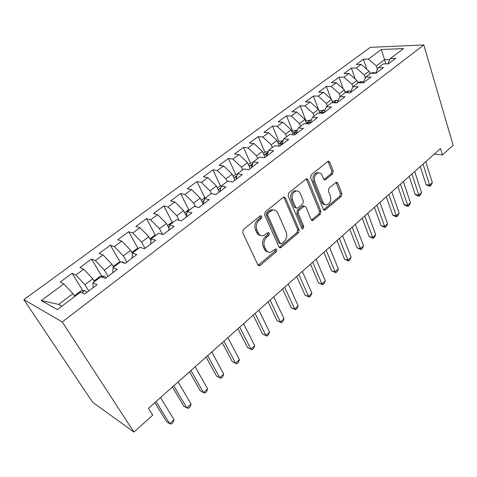 <?xml version="1.0" encoding="UTF-8"?>
<svg xmlns="http://www.w3.org/2000/svg" width="477" height="477" viewBox="0 0 477 477"><rect width="100%" height="100%" fill="white"/><g stroke="black" fill="none" stroke-linecap="round" stroke-linejoin="round"><path stroke-width="0.72" d="M261.855 216.343L260.663 215.699L260.186 215.938L243.425 229.461L242.686 232.597L257.896 264.914L259.464 265.755L260.257 265.355L276.332 251.677L276.827 249.572L275.742 248.97L270.781 252.208C268.569 252.583 266.893 251.665 265.767 249.453L264.544 246.8C263.268 243.103 264.031 239.853 266.84 237.039L268.933 235.298L269.433 233.164L268.301 232.543L263.411 235.704C261.092 236.121 259.333 235.167 258.14 232.842L256.888 230.123C255.577 226.337 256.346 223.039 259.214 220.231L261.348 218.502L261.855 216.343M332.564 173.998L333.238 171.118L329.786 162.138L328.242 161.178L311.272 174.725L310.581 177.677L323.34 209.373L324.783 210.256L341.228 196.464L341.89 193.632L337.853 183.12L336.392 182.202L335.844 182.494L329.023 188.182L328.343 191.056L330.412 196.309C331.36 200.429 330.227 203.268 327.013 204.824C325.284 205.14 323.984 204.347 323.126 202.445L314.772 181.588C313.771 177.456 314.868 174.588 318.07 172.984C319.93 172.614 321.313 173.455 322.225 175.506L323.609 179.018L325.123 179.948L332.564 173.998L331.092 173.795L331.765 170.921L327.908 161.321M440.509 148.526L148.448 408.33L152.718 415.169L133.918 432.055L62.237 321.939L423.809 44.945L453.15 145.324L442.447 154.936L440.509 148.526M285.484 197.979L283.839 197.037L283.219 197.359L265.331 211.788L264.61 214.865L279.009 246.997L280.542 247.849L298.435 232.865L299.127 229.92L285.484 197.979L284.048 197.711L283.636 197.108M288.782 192.869L306.496 178.738L308.094 179.686L320.938 211.412L320.264 214.298L312.632 220.583L311.159 219.706L305.882 206.982L304.344 206.082L298.924 210.393L298.232 213.356L303.837 226.629L302.889 228.924L301.846 228.316L288.078 195.88L288.782 192.869M62.237 321.939L23.85 299.622L370.373 47.342L423.809 44.945M82.891 290.785L72.093 273.327L60.156 282.098L63.84 283.898L41.237 300.582L57.383 309.591L80.607 292.079L84.667 294.065L97.07 284.662L92.937 282.783L101.029 276.684L105.208 278.49L117.223 269.386L112.971 267.68L120.818 261.766L125.111 263.411L136.756 254.581L132.397 253.031L140.005 247.301L144.406 248.791L155.699 240.229L151.239 238.828L158.614 233.265L163.116 234.612L174.069 226.307L169.52 225.043L176.681 219.647L181.266 220.851L191.903 212.79L187.264 211.663L194.217 206.422L198.885 207.501L209.212 199.672L204.502 198.67L211.257 193.579L215.998 194.533L226.032 186.93L221.245 186.042L227.809 181.093L232.621 181.934L242.37 174.54L237.522 173.771L243.902 168.959L248.779 169.687L258.26 162.502L253.347 161.84L259.554 157.16L264.491 157.78L273.709 150.798L268.742 150.231L274.782 145.676L279.772 146.2L288.74 139.403L283.72 138.938L289.605 134.502L294.637 134.931L303.372 128.319L298.304 127.943L304.028 123.626L309.114 123.966L317.61 117.521L312.507 117.235L318.081 113.031L323.203 113.282L331.485 107.009L326.34 106.806L331.777 102.704L336.935 102.877L345.002 96.765L339.821 96.64L345.121 92.645L350.309 92.741L358.173 86.784L352.962 86.731L358.132 82.837L363.349 82.861L371.017 77.047L365.781 77.071L370.82 73.273L376.067 73.225L383.544 67.555L378.279 67.645L383.192 63.936L388.469 63.823L395.761 58.295L390.478 58.45L387.819 63.84M72.093 273.327L75.849 275.032L83.737 269.207L92.759 278.795L94.47 281.627M101.816 276.302L91.518 259.053L79.933 267.567L83.737 269.207M91.518 259.053L95.388 260.609L103.038 254.956L112.006 264.347L113.651 267.168M120.192 262.231L110.378 245.196L99.133 253.46L103.038 254.956M110.378 245.196L114.349 246.609L121.778 241.123L130.68 250.324L132.379 253.335M138.074 248.6L128.695 231.739L117.771 239.764L121.778 241.123M128.695 231.739L132.761 233.014L139.982 227.69L148.824 236.705L151.018 240.748M155.46 235.34L146.493 218.663L135.873 226.462L139.982 227.69M146.493 218.663L150.649 219.814L157.66 214.638L166.443 223.474L169.001 228.358M172.37 222.455L163.79 205.951L153.469 213.535L157.66 214.638M163.79 205.951L168.029 206.982L174.85 201.95L183.567 210.619L186.394 216.194M188.82 209.922L180.61 193.59L170.575 200.966L174.85 201.95M180.61 193.59L184.933 194.509L191.557 189.613L200.215 198.116L203.208 204.222M204.842 197.734L196.977 181.564L187.211 188.743L191.557 189.613M196.977 181.564L201.366 182.375L207.811 177.617L216.409 185.958L219.289 192.034M220.434 185.875L212.897 169.866L203.399 176.848L207.811 177.617M212.897 169.866L217.357 170.575L223.63 165.942L232.168 174.129L234.934 180.175M235.626 174.326L228.4 158.477L219.152 165.275L223.63 165.942M228.4 158.477L232.919 159.085L239.025 154.572L247.503 162.615L250.169 168.631M250.455 163.14L243.497 147.381L234.487 154.005L239.025 154.572M243.497 147.381L248.07 147.9L254.02 143.505L262.433 151.406L265.003 157.392M264.914 152.252L258.206 136.577L249.429 143.028L254.02 143.505M258.206 136.577L262.827 137.006L268.629 132.725L276.982 140.488L279.337 146.153M279.003 141.633L272.54 126.047L263.984 132.332L268.629 132.725M272.54 126.047L277.209 126.387L282.861 122.219L291.155 129.845L293.152 134.806M292.747 131.288L286.51 115.78L278.169 121.909L282.861 122.219M286.51 115.78L291.226 116.042L296.736 111.976L304.97 119.477L306.657 123.799M306.151 121.188L300.134 105.769L292.002 111.743L296.736 111.976M300.134 105.769L304.892 105.954L310.259 101.989L318.439 109.364L319.858 113.121M319.226 111.338L313.425 96.002L305.489 101.834L310.259 101.989M313.425 96.002L318.219 96.115L323.454 92.252L331.575 99.496L332.761 102.74M330.978 98.966L326.393 86.474L318.654 92.162L323.454 92.252M326.393 86.474L331.217 86.522L336.333 82.748L344.388 89.879L345.378 92.651M343.202 88.823L339.052 77.173L331.497 82.724L336.333 82.748M339.052 77.173L343.905 77.155L348.896 73.47L356.897 80.488L357.798 83.087M355.168 78.967L351.412 68.092L344.03 73.512L348.896 73.47M351.412 68.092L356.295 68.008L361.167 64.413L369.109 71.317L369.973 73.905M366.891 69.392L363.48 59.226L356.271 64.52L361.167 64.413M363.48 59.226L368.387 59.082L381.367 49.501L403.554 48.588L390.478 58.45M378.279 67.645L375.602 73.225M385.887 63.882L384.551 59.72L376.293 65.921L377.438 69.403M368.387 59.082L376.293 65.921M381.367 49.501L384.551 59.72L389.918 59.577M365.781 77.071L363.086 82.855M369.109 71.317L364.261 74.961L365.31 78.073M356.295 68.008L364.261 74.961M352.962 86.731L350.261 92.741M356.897 80.488L351.931 84.214L352.879 86.927M343.905 77.155L351.931 84.214M339.821 96.64L337.203 102.674M344.388 89.879L339.302 93.695L340.244 96.318M331.217 86.522L339.302 93.695M326.34 106.806L323.841 112.799M331.575 99.496L326.357 103.414L327.335 106.055M318.219 96.115L326.357 103.414M312.507 117.235L310.133 123.191M318.439 109.364L313.091 113.377L314.104 116.03M304.892 105.954L313.091 113.377M298.304 127.943L296.068 133.852M304.97 119.477L299.484 123.591L300.54 126.256M291.226 116.042L299.484 123.591M283.72 138.938L281.627 144.793M291.155 129.845L285.526 134.067L286.623 136.75M277.209 126.387L285.526 134.067M268.742 150.231L266.792 156.033M276.982 140.488L271.21 144.817L272.343 147.518M262.827 137.006L271.21 144.817M253.347 161.84L251.558 167.582M262.433 151.406L256.513 155.854L257.687 158.567M248.07 147.9L256.513 155.854M237.522 173.771L235.9 179.447M247.503 162.615L241.416 167.188L242.644 169.913M232.919 159.085L241.416 167.188M221.245 186.042L219.808 191.647M232.168 174.129L225.913 178.827L227.189 181.564M217.357 170.575L225.913 178.827M204.502 198.67L203.25 204.192M216.409 185.958L209.987 190.782L211.335 193.59M201.366 182.375L209.987 190.782M187.264 211.663L186.221 217.101M200.215 198.116L193.614 203.077L195.409 206.696M184.933 194.509L193.614 203.077M169.52 225.043L168.691 230.385M183.567 210.619L176.776 215.717L179.125 220.291M168.029 206.982L176.776 215.717M151.239 238.828L150.637 244.063M166.443 223.474L159.455 228.721L162.484 234.422M150.649 219.814L159.455 228.721M132.397 253.031L132.04 258.158M148.824 236.705L141.627 242.107L145.044 248.302M132.761 233.014L141.627 242.107M112.971 267.68L112.876 272.683M130.68 250.324L123.275 255.881L126.828 262.106M114.349 246.609L123.275 255.881M92.937 282.783L93.11 287.661M112.006 264.347L104.374 270.077L108.07 276.32M95.388 260.609L104.374 270.077M92.759 278.795L84.894 284.697L88.746 290.97M75.849 275.032L84.894 284.697M434.177 154.154L442.447 154.936M133.918 432.055L92.592 402.242L23.85 299.622M63.84 283.898L72.921 293.689L58.665 304.392L61.927 306.162M72.921 293.689L74.704 296.533M41.237 300.582L58.665 304.392M279.403 247.551L280.518 247.843M260.436 216.033L259.935 218.186L257.801 219.909C254.939 222.711 254.169 226.003 255.481 229.777L256.888 230.123M260.651 235.459C258.916 235.274 257.61 234.285 256.733 232.49L255.481 229.777M268.056 251.91C266.416 251.719 265.188 250.771 264.359 249.066L263.143 246.424C261.861 242.733 262.618 239.484 265.427 236.681L267.519 234.946L268.02 232.818M258.152 265.313L274.919 251.29L275.414 249.191M279.283 247.432L297.004 232.532L297.696 229.592L284.048 197.711M268.163 212.98L267.663 215.127L280.226 243.318L281.305 243.92L283.946 241.845C286.647 239.096 287.398 235.906 286.194 232.281L277.781 213.058C276.6 210.649 274.83 209.671 272.474 210.113L268.163 212.98L266.744 212.676L266.244 214.817L267.663 215.127M280.512 243.717L278.812 242.948L266.244 214.817M273.661 209.981L271.049 209.814L268.956 210.888L270.381 211.186M266.744 212.676L268.956 210.888M311.451 220.183L318.815 214.006L319.489 211.126L306.222 178.845M304.093 206.171L302.901 205.802L302.281 206.124L297.481 210.101L296.789 213.058L302.4 226.307L303.837 226.629M301.881 228.388L302.4 226.307M300.295 193.519C299.347 191.486 297.916 190.651 296.002 191.021C292.61 192.684 291.453 195.624 292.526 199.857L295.686 207.328L297.254 208.24L297.881 207.912L302.698 203.929L303.39 200.972L300.295 193.519M296.67 190.919L294.553 190.776C291.167 192.428 290.01 195.367 291.083 199.589L292.526 199.857M296.223 208.038L294.243 207.048L291.083 199.589M323.972 179.608L331.092 173.795M318.564 172.889L316.603 172.781C313.407 174.379 312.304 177.241 313.311 181.367L314.772 181.588M325.046 204.639C323.531 204.681 322.41 203.864 321.671 202.176L313.311 181.367M323.633 209.862L339.761 196.214L340.423 193.388L336.052 182.351M74.835 296.432L74.782 295.46L80.667 291.024L84.769 290.588L86.975 292.312M154.864 402.624L166.622 421.71L169.681 423.713L156.062 401.556M174.016 419.736L173.068 422.413L171.338 423.999L169.681 423.713L174.016 419.736L160.534 397.579M94.249 281.257L94.202 280.828L99.914 276.523L104.022 276.046L106.252 277.703M121.611 262.07L122.714 261.933L124.64 263.226M120.174 262.249L118.606 262.451L113.246 266.482M172.43 386.996L183.734 406.07L186.847 407.96L173.759 385.815M191.062 404.085L190.084 406.768L188.403 408.312L186.847 407.96L191.062 404.085L178.1 381.952M189.494 371.816L200.376 390.866L203.536 392.643L190.949 370.522M207.638 388.874L206.63 391.557L204.997 393.06L203.536 392.643L207.638 388.874L195.171 366.765M138.324 248.565L136.756 248.779L131.879 252.452M155.961 235.268L154.393 235.495L149.969 238.822M206.094 357.052L216.558 376.079L219.766 377.742L207.662 355.657M223.755 374.081L222.723 376.758L221.137 378.225L219.766 377.742L223.755 374.081L211.764 352.002M222.234 342.695L232.305 361.685L235.555 363.253L223.91 341.198M239.436 359.688L238.387 362.365L236.836 363.79L235.555 363.253L239.436 359.688L227.905 337.65M173.103 222.342L171.541 222.58L167.546 225.585M237.934 328.725L247.629 347.679L250.926 349.146L239.716 327.139M254.7 345.682L253.627 348.353L252.118 349.736L250.926 349.146L254.7 345.682L243.604 323.686M252.118 349.736L247.629 347.679M189.78 209.767L188.212 210.017L184.629 212.718M253.221 315.13L262.553 334.043L265.886 335.414L255.1 313.455M269.565 332.04L268.468 334.711L267.001 336.058L265.886 335.414L269.565 332.04L258.88 310.092M267.001 336.058L262.553 334.043M205.998 197.538L204.436 197.8L201.24 200.209M268.104 301.887L277.089 320.759L280.458 322.047L270.071 300.14M284.042 318.755L282.927 321.42L281.496 322.732L280.458 322.047L284.042 318.755L273.75 296.861M281.496 322.732L277.089 320.759M221.781 185.642L220.219 185.911L217.393 188.039M220.714 188.117L220.171 188.785L220.428 189.214M282.599 288.996L291.256 307.814L294.655 309.013L284.65 287.166M298.143 305.811L297.01 308.47L295.621 309.752L294.655 309.013L298.143 305.811L288.239 283.982M295.621 309.752L291.256 307.814M237.457 173.998L235.59 174.338L233.116 176.198M236.848 176.126L235.662 177.074L236.383 177.754M296.718 276.433L305.059 295.197L308.488 296.318L298.852 274.531M311.892 293.194L310.742 295.847L309.382 297.099L308.488 296.318L311.892 293.194L302.346 271.425M271.783 209.695L272.26 210.065M309.382 297.099L305.059 295.197M253.114 162.585L250.556 163.062L248.416 164.672M252.464 164.684L250.741 165.668L251.868 166.58M310.485 264.186L318.523 282.897L321.975 283.94L312.697 262.225M325.296 280.893L324.127 283.541L322.804 284.757L321.975 283.94L325.296 280.893L316.102 259.196M322.804 284.757L318.523 282.897M268.33 151.465L265.14 152.08L263.316 153.451M267.573 153.719L265.427 154.56L266.911 155.687M294.977 190.693L295.507 190.937M323.907 252.25L331.652 270.9L335.128 271.866L326.185 250.222M338.366 268.897L337.185 271.538L335.897 272.725L335.128 271.866L338.366 268.897L329.506 247.265M335.897 272.725L331.652 270.9M283.117 140.626L279.355 141.371L277.829 142.522M282.229 143.106L279.743 143.738L281.406 144.96M317.64 172.68L318.052 172.978M336.995 240.605L344.46 259.196L347.96 260.09L339.344 238.518M351.12 257.192L349.927 259.828L348.669 260.985L347.96 260.09L351.12 257.192L342.581 235.638M348.669 260.985L344.46 259.196M291.972 131.873L293.206 130.936L297.469 130.143M296.473 132.767L295.74 132.379L293.689 133.184L295.364 134.383M349.76 229.246L356.963 247.772L360.481 248.6L352.175 227.1M363.563 245.768L362.359 248.398L361.131 249.531L360.481 248.6L363.563 245.768L355.335 224.291M361.131 249.531L356.963 247.772M305.751 121.486L306.723 120.759L311.392 120.037M310.336 122.678L309.305 122.118L307.295 122.899L308.792 123.942M362.222 218.162L369.168 236.616L372.698 237.385L364.696 215.962M375.709 234.618L374.499 237.242L373.294 238.345L372.698 237.385L375.709 234.618L367.779 213.225M373.294 238.345L369.168 236.616M319.196 111.368L319.9 110.831L323.913 109.972L324.926 110.199M323.811 112.822L322.541 112.107L320.556 112.87L320.717 113.162M374.391 207.34L381.081 225.728L384.635 226.432L376.919 205.092M387.574 223.731L386.346 226.342L385.177 227.422L384.635 226.432L387.574 223.731L379.925 202.415M385.177 227.422L381.081 225.728M332.302 101.494L336.762 100.271L338.098 100.611M336.47 102.865L335.456 102.346L333.697 102.77M386.269 196.774L392.726 215.091L396.286 215.735L388.844 194.479M399.16 213.1L397.925 215.705L396.781 216.755L396.286 215.735L399.16 213.1L391.784 191.867M396.781 216.755L395.355 216.498L392.726 215.091M345.092 91.858L349.307 90.797L350.929 91.25M397.866 186.459L404.097 204.699L407.674 205.283L400.501 184.116M410.476 202.713L409.236 205.307L408.115 206.332L407.674 205.283L410.476 202.713L403.369 181.564M408.115 206.332L406.684 206.094L404.097 204.699M357.577 82.455L361.548 81.549L363.432 82.116M409.2 176.377L415.211 194.538L418.8 195.075L411.878 173.992M421.543 192.559L420.291 195.141L419.194 196.148L418.8 195.075L421.543 192.559L414.686 171.499M419.194 196.148L417.763 195.934L415.211 194.538M369.8 73.38L373.509 72.522L375.62 73.19M420.279 166.521L426.074 184.611L429.676 185.094L422.998 164.1M432.353 182.631L431.095 185.207L430.027 186.191L429.676 185.094L432.353 182.631L425.74 161.661M430.027 186.191L428.59 186L426.074 184.611M257.801 219.909L259.214 220.231M256.733 232.49L258.14 232.842M267.519 234.946L268.933 235.298M265.427 236.681L266.84 237.039M263.143 246.424L264.544 246.8M264.359 249.066L265.767 249.453M274.919 251.29L276.332 251.677M258.856 264.932L260.257 265.355M259.935 218.186L261.348 218.502M297.696 229.592L299.127 229.92M297.004 232.532L298.435 232.865M279.85 247.104L281.269 247.474M278.812 242.948L280.226 243.318M306.633 179.465L308.094 179.686M319.489 211.126L320.938 211.412M318.815 214.006L320.264 214.298M311.827 219.945L313.27 220.249M302.281 206.124L303.724 206.404M297.481 210.101L298.924 210.393M296.789 213.058L298.232 213.356M294.243 207.048L295.686 207.328M324.211 179.441L325.678 179.662M321.671 202.176L323.126 202.445M336.38 182.9L337.853 183.12M340.423 193.388L341.89 193.632M339.761 196.214L341.228 196.464M323.943 209.653L325.397 209.934M328.313 161.959L329.786 162.138M331.765 170.921L333.238 171.118M84.667 290.594L81.877 292.699M103.92 276.058L102.334 277.25M122.607 261.945L122.16 262.278M169.257 226.712L168.459 227.32M186.936 213.362L185.505 214.441M204.108 200.394L202.081 201.926M220.797 187.795L218.204 189.751M237.015 175.542L233.897 177.903M252.786 163.635L249.167 166.366M268.134 152.044L264.037 155.138M283.07 140.769L278.526 144.197M282.08 143.529L281.824 142.903M297.147 130.132L292.639 133.536M296.193 133.518L295.74 132.379M310.646 119.942L306.401 123.144M309.817 123.43L309.305 122.118M323.811 109.996L319.817 113.013M322.977 113.27L322.541 112.107M336.661 100.289L333.393 102.764M335.635 102.835L335.456 102.346M349.206 90.821L346.749 92.675M361.447 81.573L359.765 82.843M373.408 72.546L372.465 73.255M258.212 265.379L259.464 265.755M271.049 209.814L272.474 210.113M311.66 220.38L312.632 220.583M302.901 205.802L304.344 206.082M302.174 228.763L302.889 228.924M294.553 190.776L296.002 191.021M324.241 179.817L325.123 179.948M316.603 172.781L318.07 172.984M323.871 210.077L324.783 210.256M220.344 189.148L220.171 188.785M235.817 177.414L235.662 177.074M250.878 165.984L250.741 165.668M265.558 154.858L265.427 154.56"/></g></svg>

